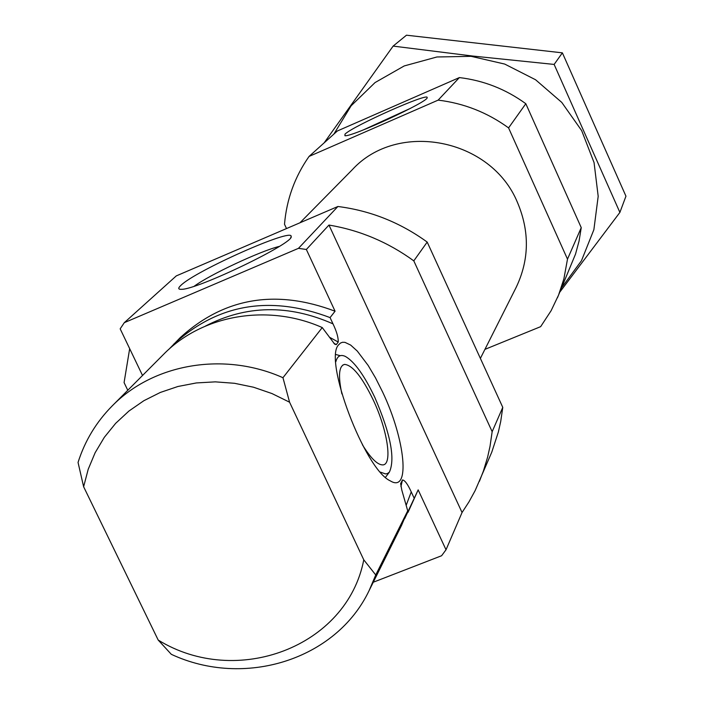 <?xml version="1.0" encoding="UTF-8"?>
<svg xmlns="http://www.w3.org/2000/svg" width="704" height="704" viewBox="0 0 704 704"><rect width="100%" height="100%" fill="white"/><g stroke="black" fill="none" stroke-linecap="round" stroke-linejoin="round"><path stroke-width="1.06" d="M410.476 108.337L363.273 129.958M373.27 582.226L441.593 555.746L446.019 549.771L418.167 489.878L404.624 518.742M408.021 512.362L418.167 489.878M328.962 225.051L462.053 512.512L468.996 501.829L475.13 490.626L491.753 452.214L498.37 431.983L500.702 421.538L502.77 407.361L492.158 431.675L413.802 260.867C388.124 242.185 359.85 230.243 328.962 225.051L306.354 249.48L335.069 311.212C275.757 288.869 224.154 297.669 180.25 337.612L168.758 349.439M306.354 249.48L298.47 248.336L124.309 322.661L120.173 328.838L142.525 375.478M129.668 348.656L124.08 382.589L127.776 390.28M502.77 407.361L427.196 242.079L413.802 260.867M427.196 242.079C400.224 222.508 370.462 210.637 337.902 206.492L298.47 248.336M337.902 206.492L176.29 275.898L124.309 322.661M479.415 481.325L483.375 471.117L487.626 457.09L490.028 446.31L492.158 431.675M462.053 512.512L446.019 549.771M335.069 311.212L330.07 317.592C270.142 294.994 218.029 303.855 173.712 344.177M400.928 486.596L402.468 479.934C404.835 480.234 407.757 484.22 411.242 491.902L414.102 498.045M330.07 317.592L333.001 323.866C336.662 331.505 338.404 337.568 338.228 342.03L336.31 344.626L334.734 344.203L322.256 327.571C267.766 303.274 202.022 314.864 163.469 354.455L112.103 406.014C96.219 422.118 84.867 440.924 78.047 462.431L83.626 486.754L88.194 469.304L95.128 452.725L104.333 437.307L115.658 423.333L128.92 411.048L143.889 400.69L160.31 392.454L177.91 386.496L196.354 382.941L215.336 381.858L234.494 383.293L253.484 387.209L271.964 393.554L289.582 402.213L363.774 559.83L375.742 574.966L407.722 510.822L401.799 490.09L400.664 483.666L402.468 479.934M363.774 559.83C346.931 647.099 236.447 688.301 158.198 640.059L171.31 654.315C244.165 688.371 336.09 659.956 369.151 590.515L401.562 525.351L407.722 510.822M369.151 590.515L375.742 574.966M322.256 327.571L282.955 377.714C224.118 351.375 153.358 363.625 112.103 406.014M282.955 377.714L289.582 402.213M158.198 640.059L83.626 486.754M484.933 349.369L540.654 326.656L551.135 310.666L558.545 295.117L563.886 278.863L567.494 259.134L508.578 127.899C487.37 112.499 463.892 103.242 438.134 100.126L309.074 156.42C294.791 176.801 286.598 199.417 284.504 224.25L286.51 228.562M557.454 297.748L575.52 254.1L579.066 241.05L581.24 227.647L525.818 103.708C505.833 89.197 483.683 80.485 459.378 77.581L337.357 130.979L309.074 156.42M567.494 259.134L581.24 227.647M508.578 127.899L525.818 103.708M438.134 100.126L459.378 77.581M344.995 134.156L344.925 135.722C351.692 137.174 429 101.376 427.152 97.654C429.554 91.925 352.722 126.095 344.995 134.156M480.383 358.398L516.129 287.443C529.311 259.846 529.76 231.537 517.484 202.506C491.19 138.301 397.399 120.243 352.22 169.787L299.957 222.79M180.849 285.41C177.883 288.165 178.086 289.476 181.456 289.318C197.349 289.74 294.932 242.66 291.139 236.491C293.198 227.357 195.351 270.82 180.849 285.41M382.554 391.899L375.496 377.854L368.139 365.42L357.28 351.067L350.671 345.074L344.951 342.346L342.514 342.276L340.41 343.094L338.668 344.784C323.154 359.445 364.742 469.577 390.298 480.876C410.872 493.671 405.302 439.41 382.554 391.899M362.384 444.708C370.63 458.093 377.388 464.825 382.65 464.904C392.876 465.098 387.499 429.933 373.19 399.872C362.032 376.895 352.484 365.077 344.529 364.399C338.906 365.93 338.017 375.769 341.88 393.914M380.38 472.111L385.554 473.924L387.367 473.598L389.374 472.146C395.428 458.841 390.57 433.902 374.783 397.338C364.311 375.39 354.543 361.777 345.479 356.488C340.604 354.165 337.383 355.925 335.826 361.777M340.243 355.696L335.87 354.508M389.374 472.146L385.519 477.268M279.391 246.374C260.462 250.976 209.986 274.578 194.225 286.211M393.131 46.094L406.472 35.2L562.382 52.844L625.953 196.187L619.89 212.414L554.136 64.425L472.498 56.021L393.131 46.094L324.13 142.877M559.909 291.984L619.89 212.414M562.382 52.844L554.136 64.425M561.827 287.461L581.478 260.691L593.877 229.698L598.189 196.319L594.062 162.598L581.68 130.627L561.774 102.414L535.568 79.754L504.698 64.064L471.099 56.329L436.902 56.98L404.219 65.938L375.047 82.57L351.138 105.785L333.863 134.121M406.182 505.314L411.242 491.902M333.001 323.866C288.64 304.26 246.101 305.008 205.383 326.11M338.228 342.03L329.349 337.163M400.638 483.965L400.822 483.067M336.31 344.626L333.687 343.094M342.654 365.174L344.529 364.399M290.743 237.556L291.139 236.491"/></g></svg>
